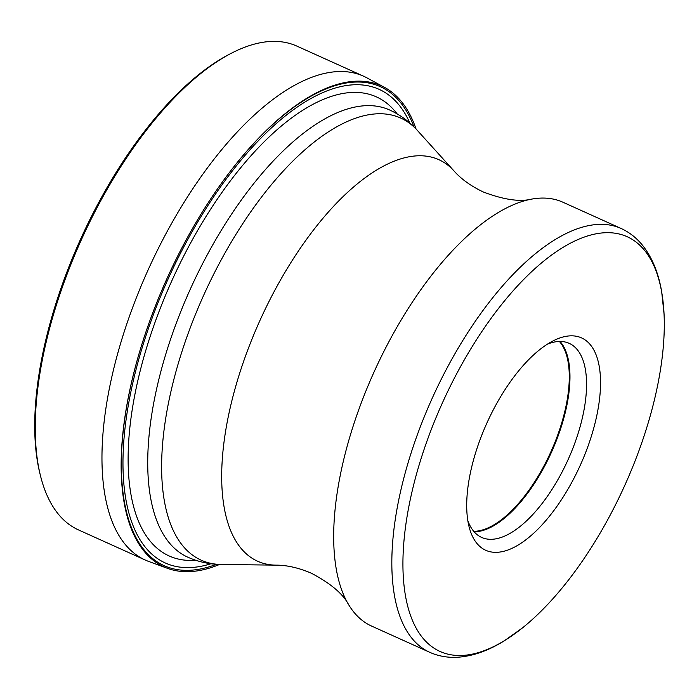 <?xml version="1.0" encoding="UTF-8"?>
<svg xmlns="http://www.w3.org/2000/svg" width="699" height="699" viewBox="0 0 699 699"><rect width="100%" height="100%" fill="white"/><g stroke="black" fill="none" stroke-linecap="round" stroke-linejoin="round"><path stroke-width="1.05" d="M145.287 560.048L78.541 529.938A265.41 116.759 -65.7 0 1 40.612 476.29A265.41 116.759 -65.7 0 1 45.872 343.384A265.41 116.759 -65.7 0 1 231.526 53.159A265.41 116.759 -65.7 0 1 296.839 46.09L363.585 76.2A265.41 116.759 114.3 0 0 112.609 373.493A265.41 116.759 114.3 0 0 145.287 560.048A265.41 116.759 114.3 0 0 148.73 561.463L167.646 568.392A263.951 116.121 -65.7 0 1 131.727 381.462A263.951 116.121 114.3 0 1 384.642 87.445L366.923 77.86A265.41 116.759 114.3 0 0 363.585 76.2M40.612 476.29L40.061 474.079A263.374 115.868 -65.7 0 1 45.269 342.195A263.374 115.868 -65.7 0 1 229.508 54.199L231.526 53.159M397.111 113.867A251.841 110.791 114.3 0 0 261.155 144.824A251.841 110.791 114.3 0 0 138.227 378.954A251.841 110.791 -65.7 0 0 195.703 560.266M211.002 563.744A259.836 114.313 -65.7 0 1 133.395 380.361A259.836 114.313 114.3 0 1 270.609 128.66A259.836 114.313 114.3 0 1 409.85 123.033M413.887 126.781A262.745 115.588 114.3 0 0 273.964 123.426A262.745 115.588 114.3 0 0 131.893 380.999A262.745 115.588 -65.7 0 0 216.489 564.285M219.582 564.442A263.951 116.121 -65.7 0 1 167.646 568.392M416.045 129A263.951 116.121 114.3 0 0 384.642 87.445M559.392 341.462A106.161 46.702 -65.7 0 1 565.028 410.514A106.161 46.702 -65.7 0 1 473.73 531.319M547.404 344.153A106.458 46.833 -65.7 0 1 547.841 343.978A106.458 46.833 -65.7 0 1 569.187 343.349A106.458 46.833 -65.7 0 1 582.293 418.177A106.458 46.833 -65.7 0 1 502.974 536.788A106.458 46.833 -65.7 0 1 481.62 537.417A106.458 46.833 -65.7 0 1 467.814 520.563M471.371 468.391A116.488 51.245 -65.7 0 1 552.498 341.199A116.488 51.245 -65.7 0 1 558.16 338.596A116.488 51.245 -65.7 0 1 595.863 419.784A116.488 51.245 -65.7 0 1 509.064 549.58A116.488 51.245 -65.7 0 1 468.968 526.33A116.488 51.245 -65.7 0 1 471.371 468.391M522.363 627.99A227.498 100.088 -65.7 0 0 655.146 396.787A227.498 100.088 114.3 0 0 655.181 396.63A227.498 100.088 114.3 0 0 664.05 313.956A227.498 100.088 114.3 0 0 554.141 253.204A227.498 100.088 114.3 0 0 412.087 491.388A227.498 100.088 114.3 0 0 412.052 491.546A227.498 100.088 -65.7 0 0 522.363 627.99L504.224 640.861C488.374 650.717 472.9 656.178 457.801 657.226C447.841 657.838 438.5 656.204 429.78 652.324L371.615 626.086A232.514 102.29 -65.7 0 1 348.644 604.705A232.514 102.29 -65.7 0 1 342.999 462.651A232.514 102.29 -65.7 0 1 531.633 199.119A232.514 102.29 -65.7 0 1 562.87 202.203L621.027 228.442A232.514 102.29 114.3 0 0 401.2 488.723A232.514 102.29 114.3 0 0 401.156 488.889A232.514 102.29 114.3 0 0 429.78 652.324M157.563 384.738A245.314 107.926 114.3 0 0 187.76 557.173C198.49 561.935 209.683 564.373 221.338 564.477A242.518 106.694 -65.7 0 1 171.351 389.701A242.518 106.694 -65.7 0 1 286.529 167.568A242.518 106.694 -65.7 0 1 417.242 130.294C409.439 121.626 400.204 114.846 389.535 109.953A245.314 107.926 114.3 0 0 157.563 384.738M474.167 531.825A106.458 46.833 114.3 0 0 565.701 410.689A106.458 46.833 114.3 0 0 560.056 341.453M531.633 199.119C519.724 202.072 503.586 199.687 483.236 191.954C470.881 186.056 461.087 178.996 453.852 170.783A220.272 96.908 114.3 0 0 335.136 204.641A220.272 96.908 114.3 0 0 230.521 406.399A220.272 96.908 114.3 0 0 275.93 565.141L221.338 564.477M348.644 604.705C342.973 593.809 330.496 583.289 311.212 573.154C298.622 567.798 286.861 565.124 275.93 565.141M453.852 170.783L417.242 130.294M664.05 313.956L661.691 291.841C658.598 273.431 652.447 258.219 643.246 246.205C637.112 238.333 629.703 232.418 621.027 228.442"/></g></svg>

